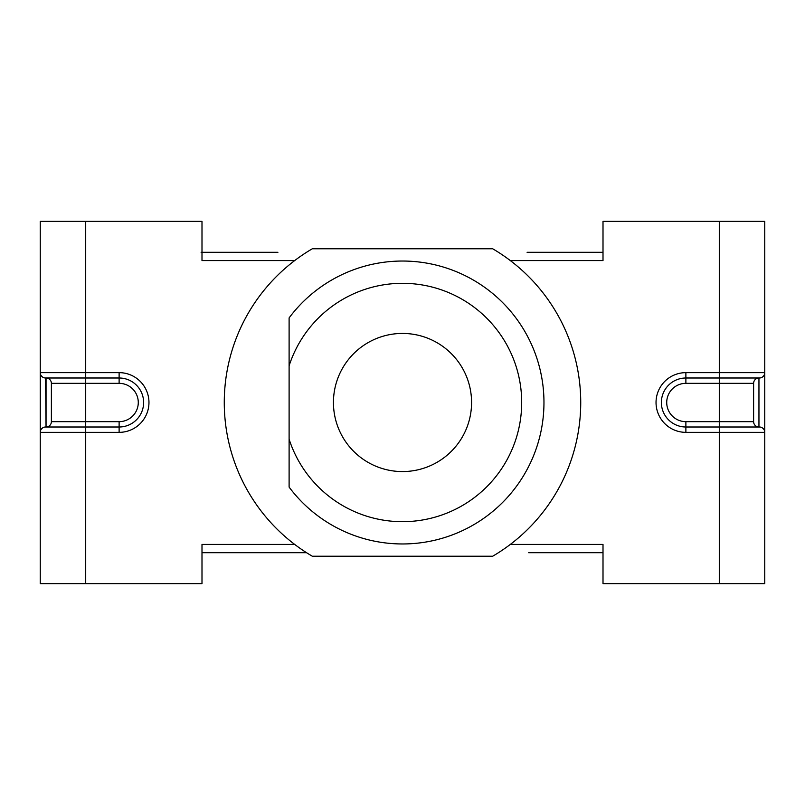 <?xml version="1.0" encoding="UTF-8"?>
<svg xmlns="http://www.w3.org/2000/svg" width="805" height="805" viewBox="0 0 805 805"><rect width="100%" height="100%" fill="white"/><g stroke="black" fill="none" stroke-linecap="round" stroke-linejoin="round"><path stroke-width="1.21" d="M240.926 252.297L272.815 252.297M553.981 252.297L582.216 252.297M201.099 252.297L228.872 252.297M527.094 252.297L603.005 252.297M201.995 252.297L277.906 252.297M603.005 552.703L528.694 552.703M201.995 552.703L306.554 552.703M510.32 544.411L603.005 544.411L603.005 583.625L764.75 583.625L764.75 372.645L685.88 372.645A29.855 29.855 0 0 0 656.035 402.5A29.855 29.855 0 0 0 685.88 432.355L719.298 432.355L719.298 427.002L685.88 427.002A24.502 24.502 0 0 1 661.378 402.5A24.502 24.502 0 0 1 685.88 377.998L759.407 377.998A5.343 5.343 0 0 0 764.75 372.645L764.75 221.375L603.005 221.375L603.005 260.589L510.32 260.589M294.68 260.589L201.995 260.589L201.995 221.375L40.25 221.375L40.25 372.645A5.343 5.343 0 0 0 45.593 377.998L119.12 377.998A24.502 24.502 0 0 1 143.622 402.5A24.502 24.502 0 0 1 119.12 427.002L45.593 427.002A5.343 5.343 0 0 0 40.25 432.355L119.12 432.355A29.855 29.855 0 0 0 148.965 402.5A29.855 29.855 0 0 0 119.12 372.645L40.25 372.645L40.25 583.625L201.995 583.625L201.995 544.411L294.68 544.411M764.75 427.002L764.75 377.998M40.25 377.998L40.25 427.002M62.971 427.002L85.702 427.002L85.702 583.625M119.12 372.645L119.12 383.341A19.159 19.159 0 0 1 138.279 402.5A19.159 19.159 0 0 1 119.12 421.659L51.389 421.659A5.343 5.343 0 0 1 46.046 427.002L45.593 377.998L62.971 377.998M719.298 583.625L719.298 432.355L764.75 432.355A5.343 5.343 0 0 0 759.407 427.002L719.298 427.002L719.298 421.659L685.88 421.659A19.159 19.159 0 0 1 666.721 402.5A19.159 19.159 0 0 1 685.88 383.341L685.88 372.645M753.611 421.659A5.343 5.343 0 0 0 758.954 427.002L758.954 377.998A5.343 5.343 0 0 0 753.611 383.341L753.611 421.659L719.298 421.659L719.298 221.375M46.046 427.002L46.046 377.998A5.343 5.343 0 0 1 51.389 383.341L119.12 383.341M51.389 421.659L51.389 383.341M333.441 402.5A69.059 69.059 0 0 1 437.035 342.689A69.059 69.059 0 0 1 437.035 462.312A69.059 69.059 0 0 1 333.441 402.5M289.106 439.208L289.106 487.085A141.469 141.469 0 0 0 497.601 507.231A141.469 141.469 0 0 0 497.601 297.77A141.469 141.469 0 0 0 289.106 317.915L289.106 439.208A119.19 119.19 0 0 0 472.525 498.949A119.19 119.19 0 0 0 472.525 306.051A119.19 119.19 0 0 0 289.106 365.792M312.31 556.225A178.227 178.227 0 0 1 312.31 248.775L492.69 248.775A178.227 178.227 0 0 1 492.69 556.225L312.31 556.225M85.702 221.375L85.702 427.002M685.88 421.659L685.88 432.355M685.88 383.341L753.611 383.341M758.954 427.002L758.954 377.998M119.12 421.659L119.12 432.355"/></g></svg>
